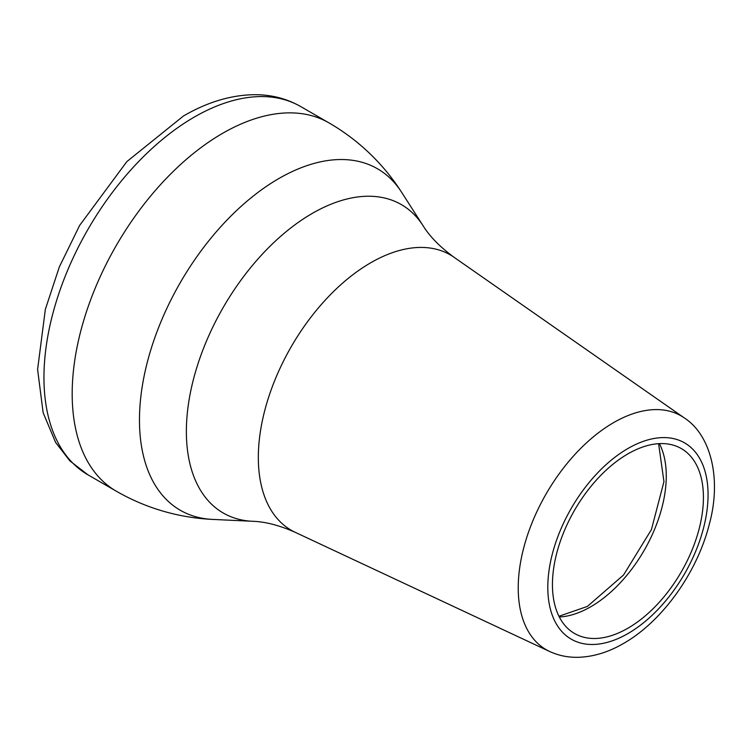 <?xml version="1.0" encoding="UTF-8"?>
<svg xmlns="http://www.w3.org/2000/svg" width="752" height="752" viewBox="0 0 752 752"><rect width="100%" height="100%" fill="white"/><g stroke="black" fill="none" stroke-linecap="round" stroke-linejoin="round"><path stroke-width="1.13" d="M627.939 453.86A106.765 61.636 -60 0 1 681.321 448.577A106.765 61.636 -60 0 1 697.677 534.127A106.765 61.636 -60 0 1 627.939 628.202A106.765 61.636 -60 0 1 574.556 633.494A106.765 61.636 -60 0 1 558.191 547.945A106.765 61.636 -60 0 1 627.939 453.86M328.878 122.83A212.656 122.773 -60 0 0 222.554 133.358A212.656 122.773 -60 0 0 72.183 393.804A212.656 122.773 -60 0 0 116.231 491.15A212.656 212.656 0 0 0 212.572 519.406L212.572 519.406A197.165 113.834 -60 0 1 139.468 420.001A197.165 113.834 -60 0 1 278.889 178.525A197.165 113.834 -60 0 1 401.521 192.136A212.656 212.656 0 0 0 328.878 122.83L300.65 106.53A212.656 122.773 -60 0 0 194.326 117.058A212.656 122.773 -60 0 0 55.404 304.447A212.656 122.773 -60 0 0 87.993 474.85L69.889 460.901L55.61 442.439L43.137 412.688L37.6 369.458L45.346 309.382L59.361 266.866L79.656 225.403L126.844 161.614L183.469 115.987C208.163 101.642 232.547 94.545 256.62 94.696C272.609 94.968 287.283 98.916 300.65 106.53M659.401 443.633A106.765 61.636 -60 0 1 590.781 606.751A106.765 61.636 -60 0 1 559.319 616.988M627.939 633.56A113.326 65.424 -60 0 1 547.804 587.303A113.326 65.424 -60 0 1 627.939 448.502A113.326 65.424 -60 0 1 708.064 494.769A113.326 65.424 -60 0 1 627.939 633.56M684.405 417.98C711.524 435.605 721.572 480.03 709.258 524.426C697.151 572.516 662.362 621.415 623.446 643.496C608.528 652.191 593.478 656.797 578.307 657.304C568.136 657.549 558.567 655.603 549.599 651.467A134.965 77.926 -60 0 1 524.614 544.561A134.965 77.926 -60 0 1 613.66 422.596A134.965 77.926 -60 0 1 684.405 417.98L454.086 257.306C440.052 247.041 429.712 236.504 423.056 225.694L401.521 192.136M549.599 651.467L295.292 532.35C279.396 525.319 265.099 521.634 252.399 521.277A178.083 102.817 -60 0 1 190.218 393.606A178.083 102.817 -60 0 1 312.287 213.399A178.083 102.817 -60 0 1 423.056 225.694M295.292 532.35A158.992 91.791 -60 0 1 265.86 406.418A158.992 91.791 -60 0 1 370.764 262.739A158.992 91.791 -60 0 1 454.086 257.306M558.952 616.264L587.387 606.422L623.549 574.998L651.42 529.615L663.95 481.647L658.592 443.68M116.231 491.15L87.993 474.85M252.399 521.277L212.572 519.406"/></g></svg>

